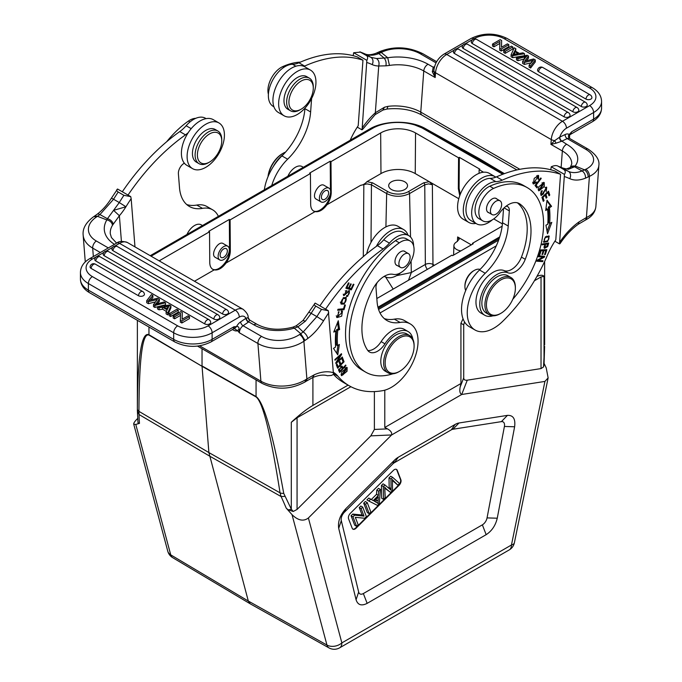 <?xml version="1.0" encoding="UTF-8"?>
<svg xmlns="http://www.w3.org/2000/svg" width="682" height="682" viewBox="0 0 682 682"><rect width="100%" height="100%" fill="white"/><g stroke="black" fill="none" stroke-linecap="round" stroke-linejoin="round"><path stroke-width="1.02" d="M366.95 181.676C364.913 183.91 362.824 185.12 360.676 185.299L367.035 183.884L371.443 184.779A1.611 0.929 120 0 1 372.585 182.836L387.802 191.616A14.578 8.414 180 0 0 408.416 191.616L423.624 182.836L429.259 181.676L415.244 173.578A24.228 13.99 180 0 0 380.974 173.578L366.95 181.676L372.585 182.836M326.968 204.753C323.046 209.979 319.074 212.273 315.05 211.633L313.737 211.113C311.751 209.894 310.728 207.66 310.66 204.421L310.429 173.509L309.662 173.075L330.224 161.199L330.983 161.643L331.222 192.546C331.154 196.646 329.738 200.713 326.968 204.753L360.676 185.299M226.083 263.005C222.153 268.231 218.18 270.524 214.165 269.884L212.844 269.356C210.866 268.137 209.843 265.912 209.766 262.664L209.536 231.761L208.777 231.317L229.331 219.451L230.098 219.885L230.328 250.797C230.26 254.898 228.845 258.964 226.083 263.005L315.05 211.633M250.354 603.894L328.988 647.9A10.767 6.232 -60.8 0 1 326.959 645.061L248.325 601.055L170.739 554.867A10.767 6.206 120.8 0 0 172.648 557.637L250.337 603.885M148.957 327.01L148.957 334.726C141.566 331.537 137.704 356.251 137.38 408.859A5.388 3.64 0.2 0 0 138.94 411.365L208.888 452.575L248.325 601.055L250.251 603.834M137.662 418.475L137.073 419.063C134.678 421.485 133.561 423.19 133.723 424.161L135.786 424.451L139.478 423.36A249.015 100.407 48.9 0 1 139.051 414.528L138.94 411.365C139.222 357.931 142.564 332.509 148.966 335.101A5.388 3.137 120.5 0 1 148.957 334.726L202.051 366.311L148.966 335.101M502.77 174.26L422.925 128.438A36.078 20.827 180 0 0 372.133 128.566L152.248 255.511A36.078 20.827 180 0 0 151.114 256.202M378.22 308.281L499.215 238.427M377.939 307.215L499.71 236.91M328.613 193.33A5.115 2.95 120 0 0 327.565 190.619A5.115 2.95 120 0 0 322.45 193.569A5.115 2.95 120 0 0 322.45 199.476A5.115 2.95 120 0 0 326.243 198.257A5.115 2.95 120 0 0 328.613 193.33M330.608 192.384A7.945 4.586 -60 0 1 325.007 201.531A7.945 4.586 -60 0 1 321.043 201.923A7.945 4.586 -60 0 1 321.043 192.75A7.945 4.586 -60 0 1 328.98 188.164A7.945 4.586 -60 0 1 330.608 192.384M324.069 185.334C319.116 182.026 310.864 196.493 316.201 199.127L321.043 201.923M330.446 190.269L330.224 161.199M227.345 250.626A5.115 2.95 120 0 0 226.296 248.64A5.115 2.95 120 0 0 221.181 251.598A5.115 2.95 120 0 0 221.181 257.506A5.115 2.95 120 0 0 225.265 255.972A5.115 2.95 120 0 0 227.345 250.626M229.331 249.28A7.945 4.586 -60 0 1 223.739 259.561A7.945 4.586 -60 0 1 219.766 259.953A7.945 4.586 -60 0 1 219.766 250.78A7.945 4.586 -60 0 1 227.711 246.193A7.945 4.586 -60 0 1 229.331 249.28M209.57 133.919A17.229 9.949 -60 0 1 221.752 140.952A17.229 9.949 -60 0 1 209.57 162.06A17.229 9.949 -60 0 1 197.388 155.027A17.229 9.949 -60 0 1 209.57 133.919M209.57 162.06L208.428 162.717A18.849 10.878 -60 0 1 199.008 163.654A18.849 10.878 -60 0 1 195.725 150.031A18.849 10.878 -60 0 1 208.428 131.941A18.849 10.878 -60 0 1 217.856 131.012A18.849 10.878 -60 0 1 221.752 139.64L221.752 140.952M217.856 131.012L215.188 129.469A18.849 10.878 120 0 0 193.057 148.497A18.849 10.878 120 0 0 196.348 162.111L199.008 163.654M205.768 167.337A26.385 15.234 -60 0 1 192.571 168.642A26.385 15.234 -60 0 1 192.571 138.173A26.385 15.234 -60 0 1 218.956 122.948A26.385 15.234 -60 0 1 223.005 144.081A26.385 15.234 -60 0 1 205.768 167.337M218.956 122.948L213.244 119.648A26.385 15.234 120 0 0 186.868 134.883A26.385 15.234 120 0 0 186.868 165.342L192.571 168.642M195.717 118.344A18.849 10.878 120 0 0 188.403 121.072A79.146 45.694 120 0 0 166.664 141.737M206.092 118.625L205.427 118.242A23.691 13.674 120 0 0 186.126 125.744A26.922 15.541 -60 0 1 179.775 131.566A161.523 93.255 120 0 0 122.308 191.77M184.345 163.186A8.073 4.663 120 0 0 178.394 173.782L179.494 187.669A48.456 27.979 120 0 0 189.4 206.476A48.456 27.979 120 0 0 202.486 208.36A37.689 21.756 -60 0 1 212.656 209.826L206.944 206.527A37.689 21.756 120 0 0 196.774 205.06A48.456 27.979 -60 0 1 186.715 204.532M128.02 195.061A161.523 93.255 -60 0 1 185.487 134.865A26.922 15.541 120 0 0 188.189 132.726M212.656 209.826A37.689 21.756 -60 0 1 218.376 216.347M293.013 327.121C279.262 330.651 267.293 329.73 257.088 324.342A5.652 3.265 -60 0 0 253.909 324.845A37.689 23.572 -4.5 0 0 294.266 328.144L293.038 327.198M148.386 301.691L146.698 300.719L146.698 302.697L148.386 303.669L148.386 301.691A1352.15 780.651 -0 0 1 156.417 299.713L156.417 300.719M146.698 300.719L151.395 294.641L152.887 295.502L152.887 297.48L150.816 299.884M152.887 295.502L149.52 299.398A29.855 17.238 180 0 1 148.48 300.515A93.443 53.946 180 0 1 150.381 299.986L157.61 298.23L159.366 299.236L159.366 301.214L157.516 303.763M159.366 299.236L156.996 302.493A21.977 12.685 180 0 1 155.249 304.419A39.624 22.881 180 0 1 157.636 303.737A959.352 553.878 -0 0 0 164.072 301.956L165.53 302.799L165.53 304.777L154.899 307.429L154.899 305.451L153.501 304.641L153.501 306.619L154.899 307.429M165.53 302.799L154.899 305.451M153.501 304.641L157.354 299.466A17.178 9.915 180 0 1 156.417 299.713M148.386 303.669A1352.15 780.651 180 0 1 155.539 301.913M95.327 264.156A3.504 3.504 0 0 0 90.092 266.858A3.487 2.012 0 0 0 91.107 268.393L138.463 295.732A3.487 2.012 0 0 0 142.35 296.15A3.487 2.012 0 0 0 144.413 294.198A3.504 3.504 0 0 0 142.674 291.495L95.327 264.156A3.504 2.02 120 0 0 92.718 265.008A3.504 2.02 120 0 0 91.107 268.393M108.412 251.496A3.504 3.504 0 0 0 103.178 254.198A3.487 2.012 0 0 0 104.193 255.724L213.841 319.031A3.487 2.012 0 0 0 217.737 319.449A3.487 2.012 0 0 0 219.792 317.497A3.504 3.504 0 0 0 218.061 314.794L108.412 251.496A3.504 2.02 120 0 0 105.804 252.34A3.504 2.02 120 0 0 104.193 255.724M222.596 313.976A3.504 2.02 -60 0 1 224.208 310.591A3.504 2.02 -60 0 1 226.816 309.739A3.504 3.504 0 0 1 228.547 312.441A3.487 2.012 180 0 1 226.492 314.393A3.487 2.012 180 0 1 222.596 313.976L112.956 250.669A3.487 2.012 180 0 1 111.933 249.135A3.504 3.504 0 0 1 117.168 246.441A3.504 2.02 120 0 0 114.559 247.285A3.504 2.02 120 0 0 112.956 250.669M99.99 256.739A3.504 3.504 0 0 0 94.755 259.441A3.487 2.012 0 0 0 95.77 260.976L204.753 323.899A3.487 2.012 0 0 0 208.649 324.308A3.487 2.012 0 0 0 210.704 322.364A3.504 3.504 0 0 0 208.973 319.662L99.99 256.739A3.504 2.02 120 0 0 97.381 257.583A3.504 2.02 120 0 0 95.77 260.976M178.258 310.148L176.809 309.304L169.187 313.703L170.645 314.547L178.258 310.148L178.258 312.126L170.645 316.525L170.645 314.547M169.187 313.703L169.187 315.681L170.645 316.525M169.281 305.886A10.707 6.181 180 0 1 167.192 306.388L163.791 306.977L167.516 309.125L168.548 307.113A23.035 13.299 180 0 1 169.289 305.886M166.434 308.503L167.192 308.366A10.707 6.181 0 0 0 167.985 308.213M162.555 307.207L167.15 309.858L166.127 311.93L167.781 312.893L170.901 305.894L169.332 304.99L157.491 306.951L159.042 307.838L162.555 307.207L162.555 309.185L166.391 311.401M157.491 306.951L157.491 308.929L159.042 309.824L159.042 307.838M170.901 305.894L170.901 307.872L167.781 314.871L167.781 312.893M166.127 311.93L166.127 313.908L167.781 314.871M159.042 309.824L162.555 309.185M180.577 313.362L180.363 320.156L181.855 321.017L189.468 316.618L188.079 315.817L182.094 319.261L182.299 312.484L180.807 311.623L173.194 316.013L174.592 316.823L180.577 313.362M173.194 316.013L173.194 317.991L174.592 318.801L174.592 316.823M182.299 312.484L182.154 319.227M189.468 316.618L189.468 318.596L181.855 322.995L181.855 321.017M180.363 320.156L180.363 322.134L181.855 322.995M180.508 315.382L174.592 318.801M257.088 324.342L249.706 320.08A3.231 3.231 110.8 0 1 248.103 317.633L245.921 318.298A3.231 1.696 -124.2 0 0 248.401 322.126L243.082 325.74A5.652 3.265 120 0 0 239.45 332.833L239.084 329.116L237.549 330.668L239.45 332.833L257.915 343.498A5.652 3.265 -60 0 1 261.547 336.397A26.922 16.837 175.5 0 0 299.543 334.521A5.652 2.967 55.8 0 1 303.891 341.23L306.883 378.945L304.845 381.971M113.178 224.139A5.652 3.657 -147.2 0 0 107.432 218.717L113.579 210.346L119.384 215.725L112.504 225.248C111.959 222.52 110.066 220.721 106.827 219.834L107.432 218.717L99.939 214.574L113.57 199.238L111.439 198.147L117.56 189.025C116.281 189.852 116.494 190.849 118.199 192.017L123.902 195.316L130.748 196.638L117.56 189.025M327.513 375.765C323.515 374.469 318.528 375.091 312.561 377.64L314.232 374.802L306.883 378.945A5.652 3.009 56.4 0 1 306.013 381.349A5.652 3.009 56.4 0 1 305.996 381.357L312.603 377.623M300.753 333.686L305.042 340.437L307.787 338.502A5.652 2.737 53 0 0 303.175 331.972L316.874 316.61L311.154 313.345L305.459 321.128L297.872 326.883L303.175 331.972L300.753 333.677L294.266 328.144L297.863 326.857M338.698 369.073L339.389 369.474L341.477 367.112L342.373 368.63L340.148 371.068L339.005 370.411A20.946 12.097 120 0 1 338.579 369.61M340.148 371.068A20.946 12.097 -60 0 1 339.389 369.465M341.418 366.063L343.114 367.82L342.04 366.106L338.613 370.121M342.5 367.47L342.049 367.956M339.534 370.718L339.073 371.213M338.579 370.156L339.679 372.466L345.936 365.612L345.655 365.041L343.114 367.82M345.936 365.612L345.416 365.305M336.226 315.843L337.513 316.601L338.971 311.589L337.002 317.573L341.673 316.201L342.466 311.18L341.656 310.941L341.205 311.947A3.384 1.952 -60 0 1 341.827 312.109A3.384 1.952 -60 0 1 342.236 312.509M341.793 310.958L342.049 312.279M338.639 316.78L336.533 317.13M338.17 312.075L338.928 312.509M342.219 312.475L337.513 316.601M350.497 288.52L350.156 289.228L345.996 287.932M349.278 288.136L351.239 284.07L350.599 283.865L348.647 287.94L346.976 287.42L349.065 283.081L348.425 282.877L345.868 288.196L351.298 289.884L353.941 284.394L353.302 284.198L351.128 288.708L348.707 287.804M346.976 287.42L346.405 287.088M351.298 289.884L350.156 289.228M348.886 290.592L348.996 291.691M344.282 294.743L343.413 295.161M345.271 290.796L346.268 291.367L346.609 290.413L343.847 295.69L347.641 292.382A1.552 0.895 -60 0 1 349.039 291.717L347.897 291.061A1.552 0.895 120 0 0 347.871 291.043M349.039 291.717A1.552 0.895 -60 0 1 349.363 292.527A2.447 1.415 -60 0 1 346.806 295.596L346.49 296.508A3.768 2.174 120 0 0 347.701 296.261L349.568 290.737L344.367 294.795L346.268 291.367M342.901 308.844L337.905 309.492M343.984 309.705L345.399 305.033L344.649 305.101L343.54 308.784L337.965 309.287L337.667 310.276L343.984 309.705L342.841 309.048M346.26 299.066C345.808 302.817 344.146 304.002 341.273 302.603C341.682 298.921 343.344 297.744 346.26 299.066L343.361 297.633M340.352 302.288L341.75 303.14L340.361 302.075M345.646 297.343L346.072 298.793M343.046 303.413L340.787 303.712M344.248 304.053L346.303 297.591L343.293 297.667L341.273 304.121L344.248 304.053L343.148 303.413M339.252 362.159L339.738 363.438L340.881 364.103L339.9 361.52L339.142 362.27L340.122 364.853L338.153 366.814L337.01 366.157L336.456 364.7M342.1 358.937L342.816 361.23M338.153 366.814L337.096 364.06L336.337 364.81L337.624 368.186L344.069 361.775L342.748 358.297L341.98 359.056L343.08 361.92L340.881 364.103M344.069 361.775L342.927 361.119M337.522 322.637L338.451 328.86L336.627 329.662L337.769 330.318L339.593 329.517L338.281 320.736L333.745 332.074L335.859 331.154L334.308 330.676M337.982 345.382L336.763 353.327M336.627 329.662A90.723 52.378 120 0 0 336.397 345.024L337.539 345.68A90.723 52.378 -60 0 1 337.769 330.318M335.859 331.154A93.443 53.946 120 0 0 335.621 346.976L333.498 348.408L337.769 354.845L339.372 344.444L337.539 345.68M339.593 329.517L338.451 328.86M337.164 361.673L341.631 354.384L341.443 353.702L334.836 359.61L335.007 360.249L340.199 355.603L335.74 362.892L335.928 363.574L342.535 357.666L342.355 357.027L337.164 361.673L336.661 361.383M341.631 354.384L341.051 354.043M340.199 355.603L339.653 355.296M342.535 357.666L341.997 357.351M341.034 374.086L342.211 374.768L345.569 368.476L346.584 368.416L343.157 374.759L342.211 374.768M346.584 368.416L345.39 367.734M346.456 367.351L346.609 368.433M342.262 374.793L341.188 375.185M347.036 371.298L347.147 367.487L341.733 371.92L341.639 375.705L347.036 371.298L346.541 371.017M376.345 246.373A26.385 15.234 -60 0 1 390.411 230.857A26.385 15.234 -60 0 1 403.608 229.553L397.896 226.254A26.385 15.234 120 0 0 384.708 227.558A26.385 15.234 120 0 0 366.72 253.764M403.608 229.553A26.385 15.234 -60 0 1 408.066 235.23M385.219 364.401A20.46 11.816 120 0 0 399.635 371.332L399.635 371.332A20.46 11.816 120 0 0 414.102 346.268A20.46 11.816 120 0 0 398.996 338.298A20.46 11.816 120 0 0 385.219 364.401M399.635 371.332L398.868 371.767A21.534 12.438 120 0 1 388.101 372.832A21.534 12.438 120 0 1 388.101 347.965A21.534 12.438 120 0 1 409.635 335.535A21.534 12.438 120 0 1 414.102 345.39L414.102 346.268M409.635 335.535L406.779 333.882A21.534 12.438 120 0 0 396.012 334.947A21.534 12.438 120 0 0 381.946 353.932A21.534 12.438 120 0 0 385.245 371.187L388.101 372.832M404.503 254.045A7.945 4.586 -60 0 1 408.475 253.653A7.945 4.586 -60 0 1 408.475 262.826A7.945 4.586 -60 0 1 400.53 267.412A7.945 4.586 -60 0 1 399.311 261.044A7.945 4.586 -60 0 1 404.503 254.045M397.461 265.63A8.073 4.663 -60 0 1 396.66 265.324A8.073 4.663 -60 0 1 395.415 258.853A8.073 4.663 -60 0 1 400.692 251.735A8.073 4.663 -60 0 1 404.733 251.334A8.073 4.663 -60 0 1 405.398 251.88M392.823 373.813A24.228 13.99 -60 0 1 391.911 374.111A79.146 45.694 -60 0 1 365.74 372.176A79.146 45.694 -60 0 1 352.534 312.612A79.146 45.694 -60 0 1 399.32 242.843A18.849 10.878 -60 0 1 410.163 240.993A18.849 10.878 -60 0 1 410.965 261.283A18.849 10.878 -60 0 1 393.147 274.343A21.534 12.438 120 0 0 373.182 288.486A61.38 35.438 120 0 0 367.658 350.301A16.155 9.326 120 0 0 369.491 352.006A16.155 9.326 120 0 0 384.946 343.822A24.228 13.99 -60 0 1 408.126 331.554A24.228 13.99 -60 0 1 412.849 339.133M408.126 331.554L404.324 329.355A24.228 13.99 120 0 0 381.136 341.622A16.155 9.326 -60 0 1 367.82 350.514M410.163 240.993L406.361 238.794A18.849 10.878 120 0 0 395.509 240.644A79.146 45.694 120 0 0 348.724 310.412A79.146 45.694 120 0 0 361.929 369.976L365.74 372.176M325.612 309.142A161.523 93.255 -60 0 1 383.079 248.939A26.922 15.541 120 0 0 389.431 243.116A23.691 13.674 -60 0 1 408.731 235.614L403.019 232.323A23.691 13.674 120 0 0 383.719 239.817A26.922 15.541 -60 0 1 377.368 245.648A161.523 93.255 120 0 0 319.901 305.843M408.731 235.614A23.691 13.674 -60 0 1 413.633 245.963M400.846 272.647A23.691 13.674 -60 0 1 385.543 276.918A8.073 4.663 120 0 0 383.71 276.662M377.155 282.587A8.073 4.663 120 0 0 375.987 287.864L377.086 301.742A48.456 27.979 120 0 0 386.992 320.557A48.456 27.979 120 0 0 400.078 322.441A37.689 21.756 -60 0 1 410.249 323.907A37.689 21.756 -60 0 1 414.008 359.798A37.689 21.756 -60 0 1 382.738 390.65A123.834 71.499 -60 0 1 349.303 385.833A123.834 71.499 -60 0 1 337.888 376.191A53.844 31.082 120 0 0 333.472 372.321M410.249 323.907L404.537 320.608A37.689 21.756 120 0 0 394.367 319.142A48.456 27.979 -60 0 1 384.307 318.613M296.193 325.817L302.978 320.514L315.152 303.106C313.925 304.181 314.138 305.178 315.792 306.099L321.503 309.398L328.34 310.719L333.481 374.375A123.834 71.499 120 0 0 343.592 382.542L349.303 385.833M333.481 374.375L331.469 375.432L327.428 375.739M328.34 310.719L315.152 303.106M303.047 320.557L305.459 321.128M296.167 325.834L297.872 326.874M232.451 329.542L233.321 330.045L233.091 329.176M234.429 328.724L236.475 326.635L233.986 326.746L234.463 328.715L237.549 330.676A9.437 4.953 -124.2 0 1 233.321 330.045M239.084 329.116C239.015 327.062 238.146 326.235 236.483 326.635A8.883 5.132 120 0 1 240.601 321.904A3.231 1.696 -124.2 0 0 243.082 325.74L261.547 336.397M103.894 252.391L92.385 259.032A21.534 12.438 180 0 0 92.385 276.611L177.67 325.851A21.534 12.438 180 0 0 208.121 325.851A5.652 3.265 60 0 1 212.119 332.773L212.119 339.372A5.652 3.265 60 0 1 210.951 341.955C198.914 347.803 186.877 347.803 174.839 341.955A5.652 3.265 -60 0 1 173.671 339.372A27.186 15.695 0 0 0 212.119 339.372L233.986 326.746L233.253 329.082M208.121 325.851L235.281 310.174A15.882 9.173 -60 0 1 243.227 309.381C246.867 312.637 248.495 315.374 248.112 317.607L249.697 320.08L248.401 322.126M246.159 318.17A3.231 1.79 -126.9 0 0 248.76 321.87L253.909 324.845M94.713 216.092L97.466 216.313L106.759 219.902M100.339 252.528L92.684 248.103A5.652 3.265 120 0 1 96.315 241.002A26.922 16.837 175.5 0 1 96.239 217.149L99.939 214.574A5.652 2.728 52.9 0 0 97.142 214.259C102.479 210.184 107.253 204.813 111.439 198.155M121.422 241.419L119.384 215.725A43.077 24.867 120 0 0 125.94 206.757L119.265 202.554L113.579 210.346L125.94 206.757A161.523 93.255 -60 0 1 131.157 198.65L130.748 196.638M134.976 246.893L131.157 198.65M202.469 225.537L201.216 224.821A13.214 7.63 120 0 0 186.962 234.489M223.176 243.576C218.223 240.277 209.971 254.736 215.307 257.378M212.469 269.117C218.615 272.57 230.022 260.047 229.57 250.354L229.331 219.451M209.536 231.761L159.852 260.447A24.663 14.237 0 0 0 159.17 260.856M230.098 219.885L310.429 173.509M313.362 210.874C319.04 214.012 329.577 203.509 330.361 193.935M471.313 244.864L457.631 236.961L459.208 239.229L456.616 241.94A9.233 5.328 0 0 0 453.905 245.622A9.233 5.328 0 0 0 460.887 250.891M396.549 275.664L411.323 272.544L408.492 280.259M385.586 276.935L393.182 289.091M411.067 261.078L411.323 272.544L425.355 264.445A5.388 2.975 179.6 0 1 432.968 264.403A5.388 3.112 -60 0 1 432.644 266.312M427.367 269.356A5.388 3.112 60 0 1 425.355 264.445L424.767 184.779L428.577 183.867L432.379 184.796L429.259 181.676L458.781 198.718M495.132 176.706L489.429 173.407A26.385 15.234 120 0 0 476.232 174.711A26.385 15.234 120 0 0 458.995 197.968A26.385 15.234 120 0 0 463.044 219.101L468.756 222.4A26.385 15.234 -60 0 1 464.706 201.258A26.385 15.234 -60 0 1 481.944 178.011A26.385 15.234 -60 0 1 495.132 176.706A26.385 15.234 -60 0 1 495.831 177.15M475.908 223.423A26.385 15.234 -60 0 1 468.756 222.4M535.83 182.23L536.419 182.58L536.146 181.881A3.384 1.952 -60 0 1 534.739 183.015L533.887 183.023L538.013 176.416L536.725 175.683M532.599 182.256L533.887 183.023M533.989 183.074L532.872 183.509M537.91 175.308L538.132 176.502M538.013 176.416L537.979 179.093L538.601 179.281L538.038 178.957M538.601 179.281L538.575 175.479L534.219 178.352L533.375 184.012L536.419 182.58M496.027 201.199A7.945 4.586 -60 0 1 500 200.806A7.945 4.586 -60 0 1 500 209.979A7.945 4.586 -60 0 1 492.063 214.566A7.945 4.586 -60 0 1 490.844 208.198A7.945 4.586 -60 0 1 496.027 201.199M488.985 212.793A8.073 4.663 -60 0 1 488.184 212.486A8.073 4.663 -60 0 1 488.184 203.159A8.073 4.663 -60 0 1 496.266 198.496A8.073 4.663 -60 0 1 496.931 199.033M517.416 202.81A61.38 35.438 -60 0 1 521.449 257.114A16.155 9.326 -60 0 1 504.168 270.601A24.228 13.99 120 0 0 480.486 285.971A24.228 13.99 120 0 0 480.981 313.072L484.791 315.272A24.228 13.99 -60 0 1 484.297 288.171A24.228 13.99 -60 0 1 507.971 272.8A16.155 9.326 120 0 0 525.259 259.305A61.38 35.438 120 0 0 519.735 203.875A21.534 12.438 120 0 0 519.232 203.56A21.534 12.438 120 0 0 499.778 212.775A18.849 10.878 -60 0 1 482.754 220.849A18.849 10.878 -60 0 1 480.154 204.83A18.849 10.878 -60 0 1 493.598 188.411A79.146 45.694 -60 0 1 527.177 187.576A79.146 45.694 -60 0 1 512.753 299.33M492.984 315.809A24.228 13.99 -60 0 1 484.791 315.272M527.177 187.576L523.375 185.376A79.146 45.694 120 0 0 489.795 186.212A18.849 10.878 120 0 0 476.343 202.631A18.849 10.878 120 0 0 478.943 218.649L482.754 220.849M541.84 194.558L540.809 195.026M546.06 187.132L546.308 188.326M540.511 193.748A2.447 1.415 120 0 0 540.715 193.91A2.447 1.415 120 0 0 540.843 193.969L541.738 194.489M540.954 192.068L541.312 195.564L546.129 188.172L546.18 191.702L546.708 187.235L543.776 192.614A1.552 0.895 -60 0 1 543.145 194.123A1.552 0.895 -60 0 1 541.985 194.626A2.447 1.415 -60 0 1 541.858 194.566A2.447 1.415 -60 0 1 542.301 191.113L541.968 190.593A3.768 2.174 120 0 0 540.954 192.068M541.772 190.807L542.301 191.113M535.404 185.027L536.504 186.391L536.12 186.894M537.646 187.047L536.112 185.146L541.218 178.462L540.809 177.951L535.02 185.53L536.964 187.942L537.646 187.047L536.504 186.391M536.112 185.146L535.558 184.831M541.218 178.462L540.664 178.138M543.656 183.492L540.366 189.92L539.377 189.903L542.736 183.441L543.656 183.492L542.309 182.742M538.089 189.144L539.377 189.903M539.581 189.988L538.354 190.372M543.537 182.358L543.81 183.603M538.789 186.74L538.84 190.866L544.27 186.621L544.21 182.529L538.789 186.74M543.077 257.054L537.032 260.285L536.683 261.206L542.659 261.615L542.983 260.754L538.294 260.43L544.33 257.208L544.679 256.287L538.695 255.878L538.371 256.739L543.077 257.054L538.584 256.168M541.627 260.66L536.896 260.635M543.324 256.193L542.667 256.824M542.659 261.615L541.517 260.95M538.294 260.43L537.552 260.004M544.33 257.208L543.187 256.543M543.204 250.712L541.994 254.454L542.719 254.42L543.938 250.678L545.847 250.592L544.551 254.591L545.285 254.557L546.87 249.663L540.647 249.944L539.01 254.991L539.743 254.957L541.09 250.805L543.204 250.712L540.587 250.123M545.847 250.592L544.705 249.936L542.667 250.405M545.489 249.731L545.31 250.285M539.743 254.957L539.13 254.608M541.09 250.805L540.476 250.456M542.719 254.42L542.113 254.071M543.938 250.678L542.795 250.021M545.285 254.557L544.671 254.207M542.028 197.286L542.846 200.022M545.012 194.464L545.728 196.868M547.782 191.838L548.558 194.447M544.057 200.619L542.966 197.328L545.191 195.222L546.171 198.189L546.93 197.465L545.95 194.498L547.953 192.605L549.001 195.777L549.769 195.043L548.49 191.173L541.96 197.354L543.281 201.352L544.057 200.619L542.915 199.962M542.966 197.328L542.352 196.979M545.191 195.222L544.577 194.873M546.93 197.465L545.788 196.808M545.95 194.498L545.344 194.148M547.953 192.605L547.339 192.256M549.769 195.043L548.626 194.387M547.535 209.212A90.723 52.378 -60 0 1 547.765 224.31L545.932 225.179L547.527 233.747L551.806 222.375L549.683 223.389A93.443 53.946 120 0 0 549.445 207.84L551.559 206.322L547.024 200.218L545.711 210.516L547.535 209.212L546.393 208.547L545.915 208.888M550.11 223.185L547.066 231.275M546.921 200.968L550.417 205.666L548.302 207.183A93.443 53.946 -60 0 1 548.541 222.733L549.683 223.389M548.302 207.183L549.445 207.84M551.559 206.322L550.417 205.666M544.279 243.721L545.421 244.378L547.714 244.045L546.572 243.389L544.151 244.19M547.007 246.517L545.097 247.464L545.421 244.378M547.714 244.045A20.946 12.097 -60 0 1 547.007 246.526M544.662 244.488L544.466 248.316L547.689 246.611A41.414 23.913 120 0 0 548.712 243.039L542.301 243.986L542.054 244.872L544.662 244.488L542.292 244.011M545.174 247.498L544.066 247.813M547.348 243.244A41.414 23.913 -60 0 1 547.211 243.755M547.689 246.611L546.546 245.955M548.865 237.08C549.155 240.073 547.586 241.488 544.176 241.309C543.921 238.24 545.481 236.833 548.865 237.08L546.785 236.117M545.071 241.581L543.281 241.812M548.567 235.887L548.848 237.055M545.361 236.825L543.75 242.263L547.655 241.53L549.24 236.108L545.361 236.825M492.378 219.792A23.691 13.674 -60 0 1 476.573 223.807A23.691 13.674 -60 0 1 474.817 199.852A23.691 13.674 -60 0 1 495.874 181.668A26.922 15.541 120 0 0 502.225 180.159A161.523 93.255 -60 0 1 560.553 174.285L555.796 239.825A53.844 31.082 120 0 0 547.416 255.221A123.834 71.499 -60 0 1 502.566 321.469A37.689 21.756 -60 0 1 475.056 330.011A37.689 21.756 -60 0 1 485.226 273.277A48.456 27.979 120 0 0 508.218 226.04L509.318 210.883A8.073 4.663 120 0 0 507.664 206.603A8.073 4.663 120 0 0 506.07 206.228M560.553 174.285L554.841 170.986A161.523 93.255 120 0 0 496.513 176.86A26.922 15.541 -60 0 1 490.162 178.369A23.691 13.674 120 0 0 469.105 196.552A23.691 13.674 120 0 0 470.861 220.508L476.573 223.807M503.546 208.402L502.506 222.741A48.456 27.979 -60 0 1 479.514 269.978A37.689 21.756 120 0 0 469.344 326.712L475.056 330.011M560.178 243.44L559.504 243.883L554.875 241.215M433.94 69.709L433.897 70.851A3.231 1.125 -2.4 0 1 432.311 71.763L435.176 77.552L423.761 70.962A5.652 3.265 120 0 1 428.091 64.261A37.689 19.778 4.2 0 0 387.734 57.748L389.456 65.421L385.969 65.839M375.126 114.644A5.652 2.251 -132.1 0 0 375.134 114.636A5.652 2.251 -132.1 0 0 375.339 112.752A53.844 31.082 120 0 0 362.202 128.054L366.848 60.331C368.075 57.961 367.862 56.325 366.208 55.421L359.857 51.832L364.81 53.844C367.513 55.199 371.272 54.995 376.106 53.23L378.433 52.173M382.858 109.998L384.486 107.219L387.964 106.358A32.037 16.811 -175.8 0 1 420.768 112.104A5.652 3.265 120 0 0 421.928 115.096L516.896 169.929M384.486 107.227L375.339 112.752L378.732 65.992C379.524 62.753 378.791 60.263 376.541 58.524L384.128 58.064L378.825 53.571C373.625 55.609 369.064 55.762 365.126 54.006L370.846 57.305L376.541 58.524M529.113 65.174L532.48 61.269A29.855 17.238 180 0 1 533.52 60.161A93.443 53.946 180 0 1 531.619 60.689L524.39 62.446L522.634 61.431L525.004 58.183A21.977 12.685 180 0 1 526.751 56.248A39.624 22.881 180 0 1 524.364 56.938A959.352 553.878 -0 0 0 517.928 58.72L516.47 57.876L527.101 55.216L528.499 56.026A3366.565 1943.666 180 0 1 524.646 61.201A17.178 9.915 180 0 1 525.575 60.962A1352.15 780.651 -0 0 0 533.614 58.976L535.302 59.956L535.302 61.934L530.605 68.012L530.605 66.035L529.113 65.174L529.113 67.151L530.605 68.012M535.302 59.956L530.605 66.035M531.619 62.667L531.619 60.689M524.39 62.446L524.39 64.423L531.184 62.77M522.634 61.431L522.634 63.409L524.39 64.423M524.364 56.938L524.364 58.916A39.624 22.881 0 0 0 524.484 58.882M516.47 57.876L516.47 59.854L517.928 60.698A959.352 553.878 180 0 1 524.364 58.916M517.928 60.698L517.928 58.72M528.499 56.026L528.499 58.004A3366.565 1943.666 0 0 1 526.47 60.741M585.957 99.086A3.487 2.012 0 0 0 589.845 99.504A3.487 2.012 0 0 0 591.908 97.552A3.504 3.504 0 0 0 590.177 94.849A3.504 2.02 -60 0 0 587.569 95.693A3.504 2.02 -60 0 0 585.957 99.086L538.601 71.746A3.487 2.012 0 0 1 537.587 70.212A3.504 3.504 0 0 1 542.821 67.509A3.504 2.02 120 0 0 540.212 68.353A3.504 2.02 120 0 0 538.601 71.746M572.871 111.754A3.487 2.012 0 0 0 576.759 112.163A3.487 2.012 0 0 0 578.822 110.22A3.504 3.504 0 0 0 577.083 107.517A3.504 2.02 -60 0 0 574.474 108.361A3.504 2.02 -60 0 0 572.871 111.754L463.223 48.448A3.487 2.012 0 0 1 462.208 46.913A3.504 3.504 0 0 1 467.443 44.211A3.504 2.02 120 0 0 464.834 45.055A3.504 2.02 120 0 0 463.223 48.448M454.468 53.503A3.487 2.012 180 0 1 453.453 51.968A3.504 3.504 0 0 1 458.679 49.266A3.504 2.02 120 0 0 456.079 50.11A3.504 2.02 120 0 0 454.468 53.503L564.116 116.81A3.504 2.02 -60 0 1 565.719 113.417A3.504 2.02 -60 0 1 568.328 112.573L458.679 49.266M568.328 112.573A3.504 3.504 0 0 1 570.067 115.275A3.487 2.012 180 0 1 568.004 117.219A3.487 2.012 180 0 1 564.116 116.81M581.294 106.503A3.487 2.012 0 0 0 585.182 106.921A3.487 2.012 0 0 0 587.245 104.968A3.504 3.504 0 0 0 585.514 102.266A3.504 2.02 -60 0 0 582.905 103.118A3.504 2.02 -60 0 0 581.294 106.503L472.311 43.58A3.487 2.012 0 0 1 471.296 42.045A3.504 3.504 0 0 1 476.53 39.343A3.504 2.02 120 0 0 473.922 40.195A3.504 2.02 120 0 0 472.311 43.58M503.742 50.528L505.192 51.363L512.813 46.973L511.355 46.129L503.742 50.528L503.742 52.505L505.192 53.341L505.192 51.363M512.813 46.973L512.813 48.951L505.192 53.341M512.719 54.79A10.707 6.181 180 0 1 514.808 54.279L518.209 53.699L514.484 51.542L514.484 53.52L515.566 54.151M514.484 51.542L513.452 53.563A23.035 13.299 180 0 1 512.711 54.782M514.015 54.441L514.484 53.52M519.445 53.469L514.85 50.809L515.873 48.737L514.219 47.783L511.099 54.773L512.668 55.685L524.509 53.725L522.958 52.829L519.445 53.469M511.099 54.773L511.099 56.751L512.668 57.663L512.668 55.685M512.668 57.663L524.509 55.702L524.509 53.725M515.873 48.737L515.609 51.252M501.423 47.305L501.637 40.519L500.145 39.658L492.532 44.057L493.921 44.859L499.906 41.406L499.701 48.192L501.193 49.053L508.806 44.662L507.408 43.853L501.423 47.305M508.806 44.662L508.806 46.64L501.193 51.031L501.193 49.053M499.701 48.192L499.701 50.17L501.193 51.031M499.846 43.418L493.921 46.836L493.921 44.859M492.532 44.057L492.532 46.035L493.921 46.836M501.637 40.519L501.492 47.271M559.555 137.227L554.722 140.611L556.043 143.194L561.525 141.302A3.231 1.918 67.1 0 1 559.555 137.227L559.811 137.073A3.231 2.02 -115.5 0 0 561.9 141.131L566.674 144.277A5.652 3.265 -60 0 0 562.343 150.969L550.92 144.379L554.722 140.611A5.652 2.967 -175.8 0 1 551.269 139.58L435.525 72.761A5.652 2.967 -175.8 0 1 433.897 70.851L435.176 77.552L435.525 72.761A15.882 9.173 120 0 1 446.719 54.458L562.454 121.277L589.615 105.599A21.534 12.438 180 0 0 589.615 88.012L504.33 38.78A21.534 12.438 180 0 0 473.879 38.78L465.226 43.776M569.385 135.326L569.257 134.507A8.883 5.132 120 0 0 565.131 134.533L559.811 137.073A10.23 5.908 -60 0 1 566.452 128.207A5.652 3.265 60 0 0 562.454 121.277A15.882 9.173 -60 0 0 551.269 139.58L550.92 144.379L556.043 143.194M561.15 167.363L562.343 150.969A32.037 16.811 4.2 0 1 571.729 164.038L570.297 167.363L572.428 165.99L575.173 166.041L574.568 166.792L582.061 170.952C576.887 172.981 572.343 173.126 568.43 171.378A5.652 4.612 114.6 0 1 569.76 178.667C574.27 180.679 579.504 180.517 585.463 178.181A5.652 3.725 -111.8 0 0 582.061 170.952L584.525 169.844L575.241 165.999M570.305 134.405L571.746 131.745L569.248 134.516C568.072 135.761 568.174 137.031 569.547 138.318L569.675 138.48A5.652 3.265 120 0 0 567.219 138.599L585.685 149.256A5.652 3.265 -60 0 1 588.165 149.162C596.153 154.541 599.725 159.972 598.864 165.445A32.574 17.093 -175.8 0 1 589.41 176.391L586.418 217.558L586.997 217.268L585.974 219.655M584.909 220.32A5.652 3.504 63.9 0 0 586.418 217.558L579.061 221.897L578.293 224.233L586.034 219.757M387.001 109.035L387.964 106.358M301.103 81.081A17.229 9.949 -60 0 1 313.285 88.114A17.229 9.949 -60 0 1 301.103 109.214L301.103 109.214A17.229 9.949 -60 0 1 288.921 102.181A17.229 9.949 -60 0 1 301.103 81.081M299.961 109.87L301.103 109.214L299.961 109.87A18.849 10.878 -60 0 1 290.541 110.808A18.849 10.878 -60 0 1 290.541 89.044A18.849 10.878 -60 0 1 309.381 78.166A18.849 10.878 -60 0 1 313.285 86.793L313.285 88.114M309.381 78.166L306.721 76.631A18.849 10.878 120 0 0 287.872 87.509A18.849 10.878 120 0 0 287.872 109.265L290.541 110.808M297.292 114.491A26.385 15.234 -60 0 1 284.104 115.795A26.385 15.234 -60 0 1 284.104 85.335A26.385 15.234 -60 0 1 310.489 70.101A26.385 15.234 -60 0 1 314.53 91.243A26.385 15.234 -60 0 1 297.292 114.491M310.489 70.101L304.777 66.802A26.385 15.234 120 0 0 278.392 82.036A26.385 15.234 120 0 0 278.392 112.496L284.104 115.795M268.009 176.698A20.46 11.816 -60 0 1 282.365 153.723L283.132 153.28A21.534 12.438 -60 0 1 285.528 152.112M268.145 176.357A21.534 12.438 -60 0 1 283.132 153.28L283.132 153.28M300.421 62.122A79.146 45.694 120 0 0 282.68 66.631A18.849 10.878 120 0 0 268.401 94.235M283.277 154.541A24.228 13.99 120 0 0 273.226 166.681M303.354 167.286L302.109 166.57A13.214 7.63 120 0 0 287.855 176.237M303.933 66.376A26.922 15.541 120 0 0 304.632 66.077A161.523 93.255 -60 0 1 362.96 60.204L358.203 125.744A53.844 31.082 120 0 0 350.207 140.236M362.96 60.204L357.249 56.913A161.523 93.255 120 0 0 298.921 62.778A26.922 15.541 -60 0 1 292.569 64.287A23.691 13.674 120 0 0 271.513 82.479A23.691 13.674 120 0 0 273.269 106.426L273.934 106.818M304.948 108.174L304.914 108.66A48.456 27.979 -60 0 1 281.922 155.905A37.689 21.756 120 0 0 264.343 189.809M271.734 185.547A37.689 21.756 -60 0 1 287.633 159.196A48.456 27.979 120 0 0 310.625 111.959L311.597 98.523M362.585 129.358L361.912 129.81L357.283 127.133M364.776 53.827A5.652 4.612 114.6 0 1 365.126 54.006A167.175 96.52 120 0 0 360.497 52.13L353.66 52.719L366.848 60.331M353.66 52.719L353.174 55.694M361.912 129.81L362.202 128.054M366.959 62.514A161.523 93.255 -60 0 1 372.176 64.594A43.077 24.867 120 0 0 378.732 65.992L385.952 65.83C386.438 62.684 385.833 60.093 384.128 58.055L387.734 57.74L381.238 52.48L378.825 53.571A5.652 3.717 -111.9 0 0 376.089 53.23M378.519 52.241L381.195 52.463M570.212 134.525L571.729 131.839M569.572 138.352L569.564 135.283L570.143 134.601M569.589 135.155L570.263 134.456M432.311 71.763L433.24 67.237L434.579 66.589M434.34 67.509A3.231 2.114 61.8 0 1 433.24 67.237L428.091 64.261M434.383 67.339A3.231 2.02 64.5 0 1 433.599 67.058M585.761 169.281L584.534 169.861C586.887 171.583 588.106 173.953 588.182 176.97L589.41 176.391A5.652 3.538 -115.5 0 0 585.761 169.281A26.922 14.126 -175.8 0 0 585.685 149.256M566.674 168.863L568.404 169.298L574.568 166.792A5.652 4.638 46.2 0 0 570.058 167.619M565.514 168.752L562.428 167.934L565.557 168.752M563.801 169.503A167.175 96.52 -60 0 1 568.43 171.378L562.735 168.087A167.175 96.52 120 0 0 558.098 166.203L563.801 169.503C565.506 170.815 565.719 172.452 564.44 174.404L559.504 243.883M550.766 169.775L551.252 166.792C554.236 165.436 556.512 165.24 558.098 166.203L562.42 167.925M551.252 166.792L564.44 174.404M486.488 303.456A20.46 11.816 120 0 0 500.903 313.302A20.46 11.816 120 0 0 515.37 288.239A20.46 11.816 120 0 0 501.534 279.543A20.46 11.816 120 0 0 486.488 303.456M515.37 288.239L515.37 287.361A21.534 12.438 120 0 0 510.912 277.506A21.534 12.438 120 0 0 494.936 282.638A21.534 12.438 120 0 0 484.97 303.379A21.534 12.438 120 0 0 489.369 314.803A21.534 12.438 120 0 0 500.145 313.737L500.903 313.302M510.912 277.506L507.86 275.741A21.534 12.438 120 0 0 486.326 288.179A21.534 12.438 120 0 0 486.326 313.047L489.369 314.803M465.721 290.498A13.214 7.63 -60 0 1 464.928 286.611A13.214 7.63 -60 0 1 474.263 270.43A13.214 7.63 -60 0 1 480.085 269.424M474.263 270.43L473.487 270.873A12.114 6.99 -60 0 0 464.928 285.715L464.928 286.611M376.831 298.537L451.902 255.187L452.669 255.631L473.223 243.764L472.464 243.321L502.14 226.185M472.456 244.207L472.464 243.321M502.395 224.028L501.543 223.406L502.395 224.028M483.547 172.214L479.122 169.665L479.096 173.313M459.753 195.683L458.338 188.701L458.568 157.798L459.327 157.354L479.889 169.221L479.122 169.665M459.327 157.354L459.097 188.258L460.222 194.447M458.568 157.798L415.543 132.956A24.663 14.237 0 0 0 380.667 132.956L330.983 161.643M391.442 189.511A9.42 5.439 0 0 0 401.715 190.696A9.42 5.439 0 0 0 407.529 185.666A9.42 5.439 0 0 0 398.109 180.227A9.42 5.439 0 0 0 388.689 185.666A9.42 5.439 0 0 0 391.442 189.511M287.906 509.693L293.217 511.483L291.316 509.198L283.729 493.35A5.388 3.078 171.2 0 1 280.055 492.839L208.888 452.575L202.051 366.311L256.065 396.933C262.783 401.92 270.78 433.888 280.055 492.839L281.103 496.547A249.015 102.914 48 0 1 286.176 508.056L287.881 509.684M283.729 493.35C273.03 434.374 263.806 402.116 256.057 396.557L256.057 379.917M286.176 508.056L292.015 514.646C298.06 520.554 303.516 521.67 308.392 517.979L391.604 434.971L461.731 394.486L544.927 381.417L548.132 377.888L546.214 367.888L544.074 363.353M361.153 508.678L362.722 507.11L360.821 506.018L359.243 507.587L362.116 515.021L364.018 516.121L361.153 508.678L359.243 507.587M362.722 507.11L366.37 516.572L364.691 518.252L355.313 517.323L358.178 524.748L356.609 526.316L354.7 525.217L351.06 515.754L352.961 516.854L354.64 515.174L352.739 514.075L351.06 515.754M356.609 526.316L352.961 516.854M362.116 515.021L352.739 514.075M354.64 515.174L364.018 516.121M365.33 501.509L367.24 502.608L370.88 512.071L369.243 513.708L367.342 512.608L363.694 503.146L365.33 501.509M369.243 513.708L365.595 504.245L363.694 503.146M365.595 504.245L367.24 502.608M373.242 500.588L368.792 498.065L373.242 500.588L378.425 495.413L376.524 494.314L371.34 499.488M368.792 498.065L366.925 499.923L368.826 501.023L370.693 499.164M378.425 495.413L378.68 491.193L380.428 489.454L379.311 503.666L377.547 505.43L368.826 501.023M380.428 489.454L378.519 488.355L376.779 490.094L376.524 494.314M378.68 491.193L376.779 490.094M376.217 499.036L376.157 499.855A16.615 9.591 120 0 0 376.166 502.259M376.447 502.429A31.295 18.064 -60 0 1 376.694 502.557A31.295 18.064 -60 0 1 378.084 503.521A16.615 9.591 -60 0 1 378.058 500.955L378.348 496.905L374.154 501.091L376.455 502.421L374.546 501.321M384.938 484.953L383.028 483.853L381.451 485.439L383.352 486.539L384.938 484.953L390.326 489.557A47.229 27.263 -60 0 1 391.136 490.281A38.192 22.054 -60 0 1 391.076 488.67L390.931 478.977L389.021 477.877L389.175 487.57A38.192 22.054 120 0 0 389.2 488.602M381.451 485.439L381.698 498.286L383.599 499.386L383.352 486.539M384.665 487.05A55.37 31.969 -60 0 1 384.844 489.727L385.245 497.741L383.599 499.386M384.759 488.116A35.72 20.622 120 0 0 384.921 488.252L390.547 492.455L386.83 489.352A35.72 20.622 -60 0 1 384.674 487.05M390.931 478.977L392.602 477.306L399.533 483.487L397.853 485.166L393.574 480.844A54.594 31.517 -60 0 1 392.303 479.437A131.225 75.762 -60 0 1 392.423 481.739L392.525 490.486L390.547 492.455M392.363 480.443L397.853 485.166M392.602 477.306L390.692 476.207L389.021 477.877M396.319 469.327A4.305 2.489 -60 0 1 396.847 470.077L400.496 479.54A4.305 2.489 -60 0 1 398.672 485.098L355.74 527.928A4.305 2.489 -60 0 1 352.747 529.044M348.57 518.832L352.219 528.294A4.305 2.489 120 0 0 352.926 529.172A4.305 2.489 120 0 0 356.123 528.141L399.055 485.311A4.305 2.489 120 0 0 400.871 479.753L397.231 470.29A4.305 2.489 120 0 0 396.515 469.421A4.305 2.489 120 0 0 393.326 470.444L350.395 513.273A4.305 2.489 120 0 0 348.57 518.832M497.255 518.218L487.05 517.902A6.829 3.939 -60 0 1 482.362 524.85L363.353 593.553A6.829 3.939 -60 0 1 358.664 592.019L356.064 599.734C357.786 605.011 361.477 606.221 367.155 603.365L486.164 534.662C491.841 530.954 495.541 525.472 497.255 518.218L514.62 426.779C515.626 418.918 513.231 415.116 507.434 415.372L459.012 422.985A16.155 9.326 120 0 0 455.107 424.443L398.22 457.281A16.155 9.326 120 0 0 394.315 460.333L345.885 508.644L344.333 512.301L392.764 463.99A6.829 3.939 -60 0 1 394.409 462.703L451.296 429.856A6.829 3.939 -60 0 1 452.95 429.242L501.372 421.638A6.829 3.939 -60 0 1 504.407 426.455L514.62 426.779M487.05 517.902L504.407 426.455M345.885 508.644C340.088 515.081 337.701 521.645 338.707 528.337L341.298 520.622A6.829 3.939 -60 0 1 344.333 512.301M341.298 520.622L358.664 592.019M338.707 528.337L356.064 599.734M461.723 394.477C459.881 393.557 459.378 391.016 460.214 386.865L460.93 383.523L460.93 323.268L463.717 324.871L464.519 321.887M544.62 346.32L543.503 366.984L541.031 368.587L467.281 380.172C464.962 380.488 463.769 379.721 463.717 377.871L463.717 324.871M536.956 276.38C540.579 274.889 542.932 274.889 544.023 276.38L541.031 276.943L534.407 280.762M463.052 318.809L460.93 323.268M374.384 391.587L374.384 429.447L370.812 435.866L391.596 434.954C392.107 432.678 390.726 430.649 387.453 428.876L384.784 427.478L384.784 390.172M384.784 427.478L460.93 383.523M370.812 435.866L297.062 509.437L293.217 511.483M350.898 386.711L297.062 417.793L291.299 422.286C299.654 414.579 306.857 408.961 312.91 405.423L348.076 385.125M414.844 124.985L424.042 128.745L478.056 158.846L479.395 158.71L504.399 173.654M478.065 158.855L477.298 159.29M202.034 348.732L202.034 365.936L256.057 396.557A5.388 3.086 -60.5 0 0 256.065 396.933M137.38 408.859L137.38 411.255L139.051 414.537L209.459 456.019L281.103 496.547L284.803 496.377M543.503 366.976L543.904 365.467M138.096 423.224L139.478 423.36M363.83 184.796L363.301 256.628M194.489 281.248L214.165 269.884M135.786 424.451L170.739 554.867A10.767 7.613 -15 0 1 167.755 551.167L133.723 424.161M330.617 192.196L331.222 192.546M189.954 121.967L188.403 121.072M185.487 134.865L179.775 131.566M191.19 128.659L186.126 125.744M202.486 208.36L196.774 205.06M149.52 299.398L149.52 300.216M156.996 302.493L156.996 303.908M138.463 295.732A3.504 2.02 -60 0 1 140.066 292.348A3.504 2.02 -60 0 1 142.674 291.495M213.841 319.031A3.504 2.02 -60 0 1 215.452 315.647A3.504 2.02 -60 0 1 218.061 314.794M204.753 323.899A3.504 2.02 -60 0 1 206.365 320.506A3.504 2.02 -60 0 1 208.973 319.662M167.192 306.388L167.192 308.366M92.385 276.611A5.652 3.265 120 0 0 88.387 283.542L88.387 290.131A5.652 3.265 120 0 0 89.564 292.723C83.656 289.228 80.612 284.667 80.425 279.032A27.186 15.695 0 0 0 88.387 290.131L173.671 339.372L173.671 332.773A27.186 15.695 180 0 0 212.119 332.773L239.28 317.096A5.652 3.265 -120 0 0 235.281 310.174L119.546 243.346L114.96 245.997M112.649 247.336L106.196 251.053M116.716 243.073C119.009 241.087 122.598 240.917 127.483 242.562A15.882 9.173 120 0 0 119.546 243.346A5.652 3.265 -120 0 0 116.716 243.073L89.564 258.751A5.652 3.265 60 0 1 92.385 259.032M177.67 325.851A5.652 3.265 -60 0 0 173.671 332.773L88.387 283.542A27.186 15.695 180 0 1 80.425 272.442C80.647 266.756 83.69 262.195 89.564 258.751M239.28 317.096A10.23 5.908 -60 0 1 245.921 318.298L240.601 321.904M112.504 225.248A32.037 20.034 -4.5 0 0 110.288 233.756L111.413 237.532L116.613 243.133M106.869 219.877A37.689 23.572 -4.5 0 0 114.508 244.344M197.499 346.106L262.058 383.378A5.652 3.265 -60 0 1 260.899 381.187A32.574 20.375 -4.5 0 0 306.286 379.311M199.638 345.817L260.899 381.187L257.915 343.498A32.574 20.375 175.5 0 0 303.891 341.23L305.05 340.446M96.315 241.002L108.31 247.924M93.349 256.56L92.684 248.103A32.574 20.375 175.5 0 1 83.153 235.111C82.471 228.598 85.898 222.52 93.417 216.867A5.652 2.967 55.8 0 1 96.239 217.149M307.787 338.502C313.763 333.958 319.014 328.059 323.541 320.813L316.874 316.61A167.175 96.52 -60 0 1 321.503 309.398M346.558 295.604L347.701 296.261M347.641 292.382L347.002 292.007M345.569 368.476L344.879 368.075M381.136 341.622L384.946 343.822M395.509 240.644L399.32 242.843M389.431 243.116L383.719 239.817M383.079 248.939L377.368 245.648M400.078 322.441L394.367 319.142M337.888 376.191L333.532 373.668M309.014 312.254L311.154 313.336A167.175 96.52 120 0 1 315.792 306.099M323.541 320.813A161.523 93.255 -60 0 1 328.75 312.731M333.507 372.773A53.844 31.082 120 0 0 314.232 374.802M299.543 334.521L300.771 333.694M123.902 195.316A167.175 96.52 -60 0 0 119.265 202.554L113.57 199.238A167.175 96.52 120 0 1 118.199 192.017M229.57 250.354L230.328 250.797M159.852 260.447L159.861 261.257M457.46 241.454L457.631 236.961M432.379 184.796L432.968 264.403L434.46 265.264M408.416 191.616A1.611 0.929 60 0 1 409.558 193.56L424.767 184.779A1.611 0.929 -120 0 0 423.624 182.836M385.91 226.91L386.66 193.56C394.307 197.183 401.937 197.183 409.558 193.56L410.53 237.038M371.017 242.357L371.443 184.779L386.66 193.56A1.611 0.929 -60 0 1 387.802 191.616M525.259 259.305L521.449 257.114M504.168 270.601L507.971 272.8M489.795 186.212L493.598 188.411M518.704 203.279L519.735 203.875M541.943 182.981L542.736 183.441M544.27 186.621L543.716 186.297M547.655 241.53L546.938 241.121M496.513 176.86L502.225 180.159M490.162 178.369L495.874 181.668M509.318 210.883L504.1 207.874M502.506 222.741L508.218 226.04M479.514 269.978L485.226 273.277M519.863 169.306L420.768 112.104L423.761 70.962A32.037 16.811 4.2 0 0 389.456 65.421M513.452 53.563L513.452 54.577M462.916 45.106L456.471 48.831M454.161 50.161L446.719 54.458A5.652 3.265 60 0 0 443.888 54.176L471.049 38.499C483.086 32.659 495.123 32.659 507.161 38.499A5.652 3.265 120 0 0 504.33 38.78M566.452 128.207L593.613 112.521A5.652 3.265 -120 0 0 589.615 105.599M589.615 88.012A5.652 3.265 -60 0 1 592.436 87.739C598.31 91.183 601.354 95.744 601.575 101.422A27.186 15.695 180 0 1 593.613 112.521L593.613 119.12A27.186 15.695 0 0 0 601.575 108.02C601.388 113.647 598.344 118.216 592.436 121.703A5.652 3.265 -120 0 0 593.613 119.12L571.746 131.745M473.879 38.78A5.652 3.265 -120 0 0 471.049 38.499M575.131 166.007A37.689 19.778 4.2 0 0 566.674 144.277M586.997 217.243A32.574 17.093 4.2 0 0 595.872 206.586C595.207 212.23 591.925 216.612 586.026 219.732M283.882 67.33L282.68 66.631M292.569 64.287L295.886 66.205M298.921 62.778L304.632 66.077M304.914 108.66L310.625 111.959M281.922 155.905L287.633 159.196M372.176 64.594A5.652 4.612 -65.4 0 0 370.846 57.305A167.175 96.52 -60 0 0 366.208 55.421M381.229 52.488L382.457 51.909A5.652 3.538 -115.5 0 0 379.678 51.602L378.484 52.164M382.457 51.909A26.922 14.126 -175.8 0 1 420.453 53.861A5.652 3.265 120 0 1 422.934 53.767C408.569 46.674 394.153 45.958 379.678 51.602M436.054 62.863L420.453 53.861M561.9 141.131L567.219 138.599A3.231 2.02 64.5 0 1 565.131 134.533M585.463 178.181L588.182 176.962M569.956 167.721A5.652 4.638 46.2 0 1 570.041 167.636L570.374 167.269M579.061 221.897A53.844 31.082 120 0 0 559.794 242.127M564.551 176.595A161.523 93.255 -60 0 1 569.76 178.667M493.742 218.905L501.543 223.406M458.338 188.701L459.097 188.258M415.543 132.956L415.244 173.578M380.974 173.578L380.667 132.956M308.392 517.979L341.861 642.896A10.767 7.613 -15 0 1 326.959 645.061L292.015 514.646M376.157 499.855L378.058 500.955M386.83 489.352L384.921 488.252M393.574 480.844L392.346 480.137M389.175 487.57L391.076 488.67M363.353 593.553L367.155 603.365M486.164 534.662L482.362 524.85M501.372 421.638L507.434 415.372M459.012 422.985L452.95 429.242M451.296 429.856L455.107 424.443M398.22 457.281L394.409 462.703M392.764 463.99L394.315 460.333M328.988 647.9A10.767 10.767 0 0 0 339.636 647.832A10.767 6.215 60 0 0 341.861 642.896L511.457 544.986A10.767 4.399 11.6 0 0 514.39 542.744L548.132 377.888M544.927 381.417L511.457 544.986A10.767 6.215 -120 0 1 509.232 549.914A10.767 10.767 0 0 0 514.39 542.744M463.717 377.871L460.214 386.865M461.714 394.469L467.281 380.172M541.031 368.587L541.031 276.943M387.453 428.876L374.384 429.447M291.325 509.215A5.388 3.197 157.6 0 1 288.077 509.727M297.062 417.793L297.062 509.437M291.299 509.198L291.299 422.286M312.91 377.487L312.91 405.423M478.056 158.846L503.427 174.012M378.57 309.432L498.619 240.124M150.543 255.869A2.694 1.552 60 0 1 151.089 256.091L373.693 127.722M543.929 365.237L544.091 363.097A5.388 1.603 -176.7 0 1 544.014 363.327M544.023 276.38L544.023 363.293M496.274 245.852L380.027 312.97M479.386 158.701L425.372 128.6A2.694 1.552 119.1 0 0 424.042 128.745M370.974 129.145A2.694 1.552 -120 0 0 369.644 129.017C384.409 120.177 410.47 119.981 425.372 128.6M138.045 422.857L137.926 421.723A5.388 4.305 -5.3 0 0 138.531 423.394M324.155 185.376L328.98 188.164M226.816 309.739L117.168 246.441M127.483 242.562L243.227 309.381M304.871 382.082L306.013 381.349M262.058 383.378C276.184 390.181 290.464 389.729 304.888 382.048M83.153 235.111L85.276 261.922M340.335 366.456L341.477 367.112M341.273 311.793L341.827 312.109M343.225 294.138L344.367 294.795M399.626 371.332L398.868 371.767M395.986 264.787L400.53 267.412M403.932 251.027L408.475 253.653M296.303 325.766L292.876 327.155M233.108 329.167L210.951 341.955M174.839 341.955L89.564 292.723M80.425 279.032L80.425 272.442M93.417 216.867L94.645 216.032M94.67 216.006L97.134 214.259M215.324 257.387L219.766 259.953M223.261 243.627L227.711 246.193M453.905 245.622L453.598 255.094M500 200.806L495.464 198.189M492.063 214.566L487.519 211.94M544.986 187.507L546.129 188.172M540.715 193.91L541.858 194.566M543.955 246.807L545.097 247.464M362.432 129.589L375.134 114.636L382.892 110.092M542.821 67.509L590.177 94.849M467.443 44.211L577.083 107.517M476.53 39.343L585.514 102.266M592.436 87.739L507.161 38.499M443.888 54.176C438.356 57.782 435.039 62.949 433.948 69.675M569.666 138.489L588.165 149.162M598.864 165.445L595.872 206.586M386.967 109.035C400.377 107.739 412.03 109.759 421.928 115.096M382.883 110.066L387.026 109.026M570.28 134.499L592.436 121.703M436.676 61.704L422.934 53.767M601.575 108.02L601.575 101.422M566.665 168.821L570.041 167.636M565.608 168.761L566.665 168.812M578.319 224.216C571.567 229.024 565.472 235.503 560.024 243.67M374.785 501.458L376.694 502.557M137.372 410.573L137.926 421.723M339.636 647.832L509.232 549.914M544.091 363.097L544.62 346.354M544.628 344.862L544.628 261.479M150.236 255.699L369.644 129.017M137.372 320.327L137.372 410.266M167.755 551.167A10.767 10.767 0 0 0 172.648 557.637"/></g></svg>
